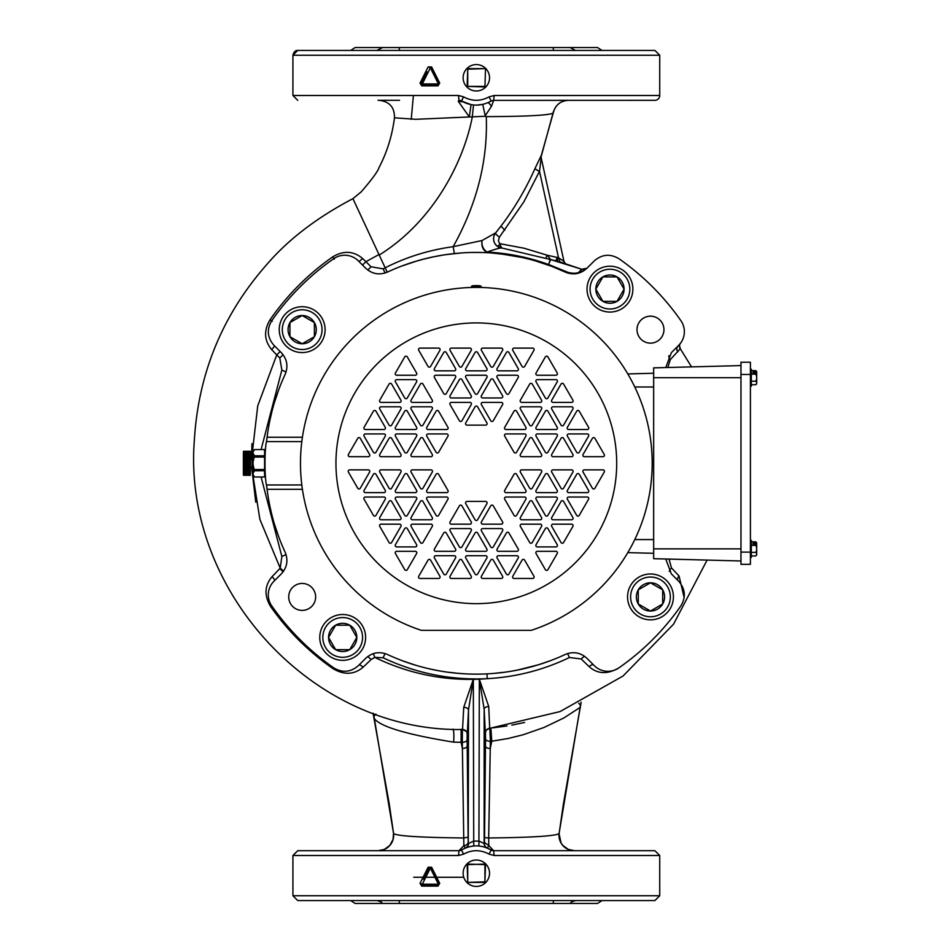 <?xml version="1.0" encoding="UTF-8"?>
<svg xmlns="http://www.w3.org/2000/svg" width="951" height="951" viewBox="0 0 951 951"><rect width="100%" height="100%" fill="white"/><g stroke="black" fill="none" stroke-linecap="round" stroke-linejoin="round"><path stroke-width="1.43" d="M297.734 100.307L292.92 95.492L458.501 95.492L463.601 96.871C472.088 101.436 480.576 101.436 489.064 96.871L494.151 95.492L659.732 95.492L659.732 55.253L654.918 50.439L620.813 50.439M659.732 55.253L292.92 55.253L297.734 50.439L654.918 50.439M610.863 50.439L605.347 50.439M570.992 50.439L560.519 50.439M373.172 50.439L360.952 50.439M344 50.439L327.833 50.439M322.734 50.439L318.823 50.439M318.288 50.439L314.876 50.439M312.796 50.439L310.335 50.439M309.55 50.439L305.426 50.439M304.427 50.439L298.59 50.439M298.329 50.439L297.734 50.439C295.416 50.284 293.811 51.889 292.92 55.253L292.92 95.492M461.699 849.873L461.473 850.004A4.814 4.814 0 0 1 458.988 850.693L461.473 850.004L463.613 854.129L458.525 855.508L458.988 850.693L463.862 845.629A4.814 3.257 178.6 0 0 468.189 842.396L468.261 843.632A4.814 4.814 -112.5 0 1 465.289 848.09L463.862 845.629L462.305 742.303L461.116 742.303L461.116 729.215M373.077 713.202L389.292 804.261L393.583 833.635C397.696 836.084 421.15 837.534 463.969 837.974L468.118 837.13L468.189 842.396M463.613 854.129C472.088 849.576 480.564 849.576 489.04 854.129L491.18 850.004C481.277 844.512 471.375 844.512 461.473 850.004L465.491 847.995A4.814 4.814 68 0 0 468.498 843.537L473.313 841.207A33.701 33.701 179.4 0 1 479.34 841.207L484.154 843.537L484.154 709.184A4.814 2.698 179 0 1 488.731 706.498L479.34 679.169L484.154 709.184L485.343 733.114A54.1 1.415 90 0 0 485.438 732.971L485.711 731.378C485.01 730.915 486.341 729.892 489.694 728.323L488.731 706.498M575.45 900.561L571.432 901.988L570.113 903.45L553.137 903.45L553.541 900.561L399.123 900.561L399.515 903.45L355.092 903.45L350.681 900.561M382.54 903.45L381.22 901.988L377.202 900.561M479.459 846.057L478.912 846.01A28.887 28.887 -0.5 0 0 477.913 845.938M474.739 845.938A28.887 28.887 -0.5 0 0 473.741 846.01L473.313 679.359L463.731 707.354L462.531 729.512A4.814 4.814 90.4 0 1 467.298 734.315L468.498 710.04L473.313 679.359A214.344 214.344 178.3 0 0 479.34 679.169L478.912 846.01M465.669 847.923L466.965 847.448M470.852 846.414L473.741 846.01M484.463 842.396L484.535 837.13A4.814 0.844 -179.7 0 0 488.683 837.974L488.79 845.629L487.364 848.09A4.814 4.814 112.5 0 1 484.392 843.632L484.463 842.396L488.79 845.629L493.664 850.693L494.128 855.508L659.732 855.508L654.918 850.693L493.664 850.693A4.814 4.814 105.4 0 1 491.18 850.004L485.711 847.46M659.732 895.747L292.92 895.747L297.734 900.561L654.918 900.561L659.732 895.747L659.732 855.508M421.769 885.131L422.327 884.204L438.387 884.204L430.363 868.073L422.327 884.204L421.186 883.776L422.042 885.167L438.185 885.167L439.041 883.776L436.794 879.271M433.24 872.162L430.969 867.633L429.258 867.633L426.999 872.15M423.445 879.259L429.258 867.633L430.969 867.633L428.14 867.205L431.599 867.205L430.969 867.633L439.041 883.776L438.185 885.167L422.042 885.167L420.021 883.348L428.14 867.205M438.185 885.167L437.983 886.13L421.757 886.13L420.021 883.348M421.757 886.13L422.042 885.167M431.599 867.205L439.719 883.348L437.983 886.13M439.719 883.348L439.041 883.776M494.128 855.508L489.04 854.129M251.956 443.653L251.48 459.654L257.745 405.839L276.753 354.925L279.796 357.98L281.865 370.046L261.097 449.561M251.646 466.905L255.748 502.176M589.775 50.439L553.541 50.439L553.137 47.55L597.561 47.55L601.971 50.439M553.541 50.439L399.123 50.439L399.515 47.55L553.137 47.55M399.123 50.439L371.603 50.439M350.681 50.439L355.092 47.55L382.54 47.55L376.893 50.439M412.14 50.439L413.744 50.439M538.908 50.439L540.513 50.439M575.45 50.439C610.257 50.439 610.257 50.439 575.45 50.439L570.113 47.55M382.54 47.55L399.515 47.55M486.401 730.13A4.814 4.814 -95.5 0 0 485.474 732.971L485.438 732.971M484.535 837.13L485.557 738.844A4.814 2.52 -179.1 0 0 490.371 741.364L489.824 728.169M367.823 656.487L371.163 659.518L374.777 657.391L373.363 653.622M473.313 679.359C438.898 679.858 406.053 672.535 374.777 657.391L383.087 657.747C416.062 673.391 450.774 680.369 487.221 678.669C516.048 677.064 543.461 670.015 569.435 657.51L581.144 658.972L589.133 666.615C597.513 674.069 607.344 674.532 618.614 668.018M468.261 843.632L468.498 710.04A4.814 2.687 1 0 0 463.731 707.354M387.212 272.188L352.928 198.652C317.289 217.363 288.807 239.058 267.481 263.736C222.653 314.305 198.272 373.303 194.313 440.741C182.818 589.798 311.964 731.961 462.531 729.512C466.644 731.402 468.13 732.496 467 732.805L467.167 734.089A54.98 1.438 -90 0 0 467.298 734.315M385.203 267.861A215.199 215.188 -45.4 0 0 383.122 268.848L371.045 266.779A8605.647 818.597 45 0 1 365.921 261.668A67.366 0.844 -136.1 0 1 362.64 258.506C353.522 250.909 343.549 250.363 332.719 256.865C308.112 274.102 287.226 295.048 270.084 319.702C263.617 330.579 264.164 340.577 271.724 349.671L276.753 354.925L280.153 351.525M261.097 476.998L281.865 556.513L280.212 568.139A9.046 8.951 130.2 0 1 279.844 568.555L272.081 576.651C264.556 585.554 264.045 595.481 270.548 606.417C287.749 630.929 308.635 651.72 333.207 668.779C344.286 675.222 354.236 674.699 363.056 667.233L371.163 659.518M517.629 670.039L538.682 664.701M403.105 661.004L414.517 664.868M426.381 668.125L430.886 669.171M447.493 672.143L459.143 673.427M473.907 674.116L478.757 674.116M493.498 673.427L505.195 672.143M521.683 669.195L526.402 668.101M538.04 664.892L549.607 660.981M406.885 662.36L416.062 665.331M430.934 669.183L438.684 670.74M456.135 673.165L466.43 673.902M678.039 580.574L678.015 580.562A4.814 2.556 135 0 1 679.05 575.973L671.465 567.925L669.052 559.093M679.929 348.981L679.466 345.463L680.25 343.323M679.466 345.463L679.466 345.463A4.814 4.814 113.3 0 0 680.286 348.732L679.466 345.463L680.238 343.359M548.204 265.056L550.712 259.611L581.798 269.276A4.814 4.814 -135 0 0 585.911 269.014L586.969 268.218L581.465 269.787M485.438 746.071A4.814 2.437 -179.1 0 0 490.252 748.508L488.683 837.974C531.49 837.534 554.956 836.084 559.057 833.635L561.054 842.919L562.778 845.368L568.234 849.386L574.428 850.693M490.252 748.508L490.371 741.364L491.762 741.233L490.252 748.508M490.906 728.074L491.762 741.233L508.214 738.475L523.157 734.754L543.948 727.503L564.086 717.839L579.242 707.984L580.395 706.831L581.025 702.278M580.395 706.831L580.538 705.238L578.719 703.253M452.985 729.12C453.889 730.641 454.102 734.992 453.639 742.149C407.052 734.6 380.626 726.778 374.361 718.659L373.208 713.25M491.18 850.004L493.664 850.693L540.002 850.693M558.57 850.693L557.583 850.669M589.775 850.693L574.368 850.693A15.406 15.394 -90 0 1 559.057 833.635L580.169 707.104A8.666 8.63 -117.4 0 1 580.538 705.238A4.814 4.505 7.8 0 0 580.74 704.418M459.012 850.693L297.734 850.693L292.92 855.508L458.525 855.508M381.22 850.693L399.563 850.693M550.819 266.03L535.377 260.871M530.004 259.373L519.472 256.889M506.681 254.63L491.631 252.99M481.396 252.49L471.268 252.49M460.997 252.99L446.007 254.618M433.121 256.901L422.815 259.338M417.12 260.907L402 265.971M665.771 367.55L671.358 352.666L678.717 345.308A19.282 19.258 -174.9 0 0 680.904 320.689A249.364 249.364 0 0 0 618.911 258.708C610.185 253.537 601.983 254.262 594.304 260.883L593.602 261.584A19.258 19.258 70.2 0 0 593.602 261.584L586.933 268.253C580.502 274.066 573.263 275.35 565.227 272.081L552.947 266.851M522.563 257.566L500.369 253.81M488.695 252.788L488.695 252.8C483.488 251.314 481.254 247.236 482.002 240.544C481.527 245.667 483.227 249.507 487.09 252.063L488.707 252.8L486.484 252.681M482.371 252.514L479.815 252.455M465.051 252.728L463.779 252.8M447.22 254.452L443.939 254.927M443.273 255.034L432.907 256.948M423.932 259.041L415.29 261.454M390.73 270.583L387.414 272.093C379.39 275.35 372.15 274.066 365.707 268.241L359.038 261.573L362.64 258.506M497.539 246.452L500.333 243.789L524.072 248.223L547.146 255.189L545.898 257.959M494.056 235.753L495.59 232.971A4.814 0.987 -141.2 0 0 499.358 237.215L523.93 201.743L539.502 171.323L541.178 157.818A4.814 4.767 -168.3 0 1 541.392 155.156L535.08 168.339A4.814 1.153 -156.4 0 0 539.502 171.323L558.534 257.804L557.322 261.216L559.64 261.834A4.814 0.701 -74.7 0 1 559.83 258.624L563.967 261.382A4.814 4.707 3.2 0 0 564.93 263.356M498.74 247.165A9.451 9.415 -154.8 0 1 493.831 236.561L494.151 235.503M499.358 237.215L498.419 240.722L500.654 245.952A4.814 1.367 -64.2 0 1 499.049 247.26M501.843 248.08L500.654 245.952M559.83 258.624L558.534 257.804A195.442 188.785 -0 0 0 557.12 257.436L555.943 260.859A192.138 186.717 179.8 0 1 557.322 261.216L550.712 259.611A190.509 185.124 179.8 0 1 555.943 260.859L550.712 259.611A3.84 3.84 -77.2 0 1 550.249 259.48L548.608 264.616M548.501 264.485C528.649 257.305 508.179 253.156 487.09 252.063C495.566 249.007 500.488 247.676 501.89 248.08M550.249 259.48L501.593 247.961C495.946 246.547 493.296 243.04 493.664 237.441M385.916 269.395L387.069 271.855M352.928 198.64L361.13 191.924C371.972 179.418 377.916 171.323 378.985 167.649C387.009 152.315 392.181 135.708 394.463 117.805L415.73 119.303L485.604 116.248A84.77 84.734 -17.4 0 0 486.27 116.616C487.911 160.767 476.867 204.12 453.163 246.678L454.412 253.572M460.355 100.509L458.964 100.307L458.275 101.329L469.295 116.878L471.09 104.646L473.503 104.99L472.243 117.258C463.565 161.682 433.799 221.048 379.223 255.046M494.151 95.492L493.688 100.307L491.417 106.453A11.555 2.401 -113.2 0 0 487.72 102.779L491.132 101.044M458.501 95.492L458.964 100.307L461.449 100.996C471.363 106.476 481.289 106.476 491.203 100.996L493.688 100.307L491.203 100.996L489.064 96.871M463.601 96.871L461.449 100.996L471.09 104.646M473.503 104.99L474.525 105.074M476.38 105.121L482.716 104.408L485.224 115.725A12.47 5.052 54 0 0 485.604 116.248M659.732 95.492A4.814 4.814 0 0 1 654.918 100.307L493.082 100.354M458.275 101.329L463.006 101.864M378.022 100.307L399.563 100.307M541.178 157.818L563.967 261.382M550.712 259.611L547.146 255.189L557.12 257.436M524.643 722.451L511.828 725.126M507.049 725.946L492.975 727.848M584.663 656.368A4.814 0.939 -45 0 0 581.144 658.972M593.602 664.975A4.814 2.009 -45 0 0 589.133 666.615M684.161 597.62L679.05 575.973M669.302 571.468A4.814 1.462 135 0 1 671.465 567.925M302.394 489.313L267.088 489.313A210.849 210.849 0 0 0 285.134 552.174C288.391 560.222 287.119 567.462 281.294 573.893L273.936 581.251A19.282 19.258 -174.9 0 0 271.748 605.87A249.364 249.364 0 0 0 333.742 667.852C342.467 673.023 350.669 672.298 358.349 665.676L365.707 658.318C372.15 652.493 379.39 651.209 387.426 654.478A210.849 210.849 28.7 0 0 565.227 654.478C573.263 651.209 580.502 652.493 586.945 658.318L594.304 665.676A19.282 19.258 95.1 0 0 618.911 667.852A249.364 249.364 0 0 0 680.904 605.87C686.075 597.145 685.35 588.931 678.717 581.251L671.347 573.881L665.771 559.01M668.886 355.71A4.814 3.019 -135 0 0 670.289 359.644L680.286 348.732L691.52 366.872M667.828 367.502L670.289 359.644M678.015 346.009A4.814 4.339 -135 0 0 677.813 351.834M567.771 273.056A4.814 0.749 115.6 0 0 568.306 272.473L548.834 264.58M586.981 268.206L581.798 269.276L579.967 270.976A4.814 4.493 -135 0 0 582.987 271.285M579.967 270.976C578.683 273.365 574.796 273.864 568.306 272.473M504.815 230.237L500.975 226.1L495.626 232.9L482.002 240.544L453.163 246.678C428.842 250.042 406.184 257.103 385.179 267.825M535.08 168.339C525.737 189.297 514.372 208.554 500.975 226.1L495.59 232.971A43.544 0.832 128.1 0 0 495.614 232.9A9.451 9.415 -154.8 0 0 493.831 236.561M491.417 106.453L485.224 115.725M568.341 100.307L563.824 100.307M561.696 100.307L557.928 100.307M541.119 156.202A4.814 4.767 -167.6 0 1 541.226 155.893A17488.426 847.983 80.6 0 1 541.381 155.179A4.814 4.767 12.4 0 0 541.19 155.833L541.19 157.842M486.27 116.616C526.557 116.486 548.858 115.309 553.197 113.086L541.392 155.156M553.197 113.086L553.232 112.872C555.265 105.074 560.317 100.877 568.377 100.307C560.258 100.901 555.194 105.169 553.232 113.098M553.53 111.219L541.083 156.879M431.599 66.939L439.719 83.082L437.983 85.863L421.757 85.863L420.021 83.082L428.14 66.939L431.599 66.939L430.969 67.378L439.041 83.51L437.983 85.863M439.719 83.082L439.041 83.51L436.794 79.004M428.14 66.939L430.969 67.378L433.24 71.896M421.757 85.863L421.186 83.51L426.999 71.884M439.041 83.51L438.387 83.938L430.363 67.806L422.327 83.938L438.387 83.938L438.185 84.901L422.042 84.901L420.021 83.082M395.034 850.669L394.106 850.693M453.639 742.149L461.116 742.303L462.4 748.508A4.814 2.437 -0.9 0 0 467.214 746.071L468.118 837.13M374.016 718.302L373.826 716.412L375.895 714.058M486.971 847.923L487.162 847.995A4.814 4.814 112 0 1 484.154 843.537L484.392 843.632M462.376 729.215L462.305 742.303A4.814 2.508 179.1 0 0 467.107 739.783L467.214 746.071M359.05 664.975A4.814 1.236 -135 0 1 363.056 667.233M272.081 576.651A4.814 0.951 45 0 1 274.637 580.562L281.306 573.893L274.625 580.562M251.611 466.905L259.873 519.329L280.212 568.139L283.576 571.147M274.637 346.009L271.724 349.671M362.509 265.044L365.921 261.668L378.985 254.523M553.137 903.45L399.515 903.45M601.971 900.561L597.561 903.45L570.113 903.45M413.744 903.45L476.332 903.45M278.869 389.339L274.316 402.867M271.974 411.343L270.143 419.165M267.564 433.692L267.076 437.365M267.076 489.194L267.528 492.654M270.25 507.87L271.76 514.372M274.542 524.429L278.714 536.804M365.719 268.253L358.349 260.883A19.282 19.258 95.1 0 0 333.742 258.708A249.364 249.364 0 0 0 271.748 320.689C266.577 329.415 267.302 337.629 273.936 345.308L281.294 352.666C287.119 359.098 288.391 366.337 285.134 374.385A210.849 210.849 0 0 0 267.088 437.246L302.394 437.246M423.445 78.992L421.186 83.51L422.327 83.938L421.769 84.865M430.969 67.378L429.258 67.378M650.484 316.172A13.48 13.48 0 0 1 663.953 329.652A13.48 13.48 0 0 1 650.484 343.133A13.48 13.48 0 0 1 637.004 329.652A13.48 13.48 0 0 1 650.484 316.172M302.168 583.438A13.48 13.48 0 0 1 315.649 596.907A13.48 13.48 0 0 1 302.168 610.387A13.48 13.48 0 0 1 288.7 596.907A13.48 13.48 0 0 1 302.168 583.438M267.088 489.313L266.506 484.974C264.497 477.545 264.497 449.015 266.506 441.585L267.088 437.246M565.227 272.081A210.849 210.849 28.5 0 0 387.426 272.081M662.704 603.968L662.704 589.858L650.484 582.797L638.252 589.858L638.252 603.968A14.122 14.122 0 0 0 650.484 611.029L662.704 603.968A14.122 14.122 0 0 0 650.484 582.797A14.122 14.122 0 0 0 638.252 603.968L650.484 611.029A14.122 14.122 0 0 0 662.704 603.968M627.553 596.907A22.931 22.931 0 0 1 661.944 577.055A22.931 22.931 0 0 1 661.944 616.771A22.931 22.931 0 0 1 627.553 596.907M630.608 596.907A19.864 19.864 0 0 0 660.41 614.12A19.864 19.864 0 0 0 660.41 579.706A19.864 19.864 0 0 0 630.608 596.907M243.504 451.404L250.446 451.487L250.315 475.108M243.634 454.007L250.208 454.007L243.504 454.114L243.634 455.042L250.208 455.042L243.634 454.614M243.634 468.403L250.208 468.403L243.504 468.344L243.634 469.081L250.208 469.081L243.634 468.498M243.634 472.16L250.208 472.552L243.634 472.16M243.504 472.552L250.339 472.552M243.634 471.518L250.208 472.16L250.208 471.078L243.634 471.078L250.208 471.518M250.339 475.108L243.397 475.072L243.397 451.487L250.327 451.404M250.339 453.235L243.587 452.771M243.563 452.212L243.504 452.926L250.339 452.926L250.303 451.594M250.339 451.594L243.504 451.594L250.208 451.832M250.208 451.285L243.634 451.285M243.634 451.345L250.208 451.463L243.634 451.356M250.208 451.666L243.634 451.666M250.208 452.153L243.634 452.153M243.634 452.391L250.208 452.391M243.634 452.807L250.208 453.116M250.339 453.651L243.504 453.651M250.208 454.614L243.504 454.114M250.208 456.337L243.634 456.337L250.208 456.837L250.208 455.042M243.634 455.042L243.634 456.207L250.208 456.207M250.339 455.137L243.504 455.137M250.208 455.731L243.634 455.731M250.339 455.695L243.504 455.695M250.339 456.278L243.504 456.278M250.339 457.039L243.504 456.896L250.339 457.039M250.208 457.621L243.634 457.621L250.208 458.156L250.208 457.479M250.339 457.55L243.504 457.55M250.208 458.299L243.634 458.299M250.208 463.446L243.634 463.446L250.208 464.04L250.208 458.846M243.634 458.846L243.634 460.284L250.208 460.284M250.339 458.893L243.504 458.893M250.208 459.713L243.634 459.713M250.339 459.606L243.504 459.606M243.634 460.284L243.634 461.77L250.208 461.77M250.339 460.32L243.504 460.32M250.208 461.187L243.634 461.187M250.339 461.045L243.504 461.045M243.634 461.77L243.634 463.28L250.208 463.28M250.339 461.782L243.504 461.782M250.208 462.685L243.634 462.685M250.208 464.195L243.634 464.195M250.208 464.944L243.634 464.944L250.208 465.538L250.208 464.789M243.634 465.693L250.208 466.275L243.504 465.669L250.208 465.538M250.208 467.856L250.208 466.275M243.634 466.275L243.634 467.714L250.208 467.714M250.339 466.394L243.504 466.394M250.339 467.107L243.504 467.107M250.208 467.155L243.634 467.155M250.339 468.498L243.504 468.498M250.208 469.223L243.634 469.223L250.208 469.723L250.208 469.081M250.339 469.152L243.504 469.152M250.208 471.078L250.208 469.723M243.634 469.723L243.634 470.353L250.208 470.353M250.339 469.794L243.504 469.794M243.634 470.353L243.634 471.078M250.208 469.794L243.634 469.794M250.339 470.4L243.504 470.4M243.563 474.406L250.208 474.941L250.339 473.004M243.504 473.004L250.339 473.42M250.208 473.111L243.634 473.111M243.634 473.443L243.634 474.169L250.208 474.169M250.208 473.907L243.634 473.907M250.208 474.525L243.634 474.525M243.634 474.727L250.208 474.727M243.634 475.096L250.208 475.096M250.208 475.238L243.634 475.238L250.208 475.238M250.208 475.31L243.634 475.298L250.208 475.31M243.634 475.215L250.208 475.215M250.208 475.131L243.634 475.131M250.208 474.775L243.634 474.775M243.634 474.466L250.208 474.466M250.208 474.24L243.634 474.24M243.634 473.824L250.208 473.824M250.208 473.527L243.634 473.527M250.339 472.065L243.504 472.065M250.339 471.541L243.504 471.541M250.208 471.637L243.634 471.637M250.339 470.995L243.504 470.995M250.208 470.483L243.634 470.483M243.634 470.947L250.208 470.947M250.339 467.809L243.504 467.809M243.634 467L250.208 467M250.208 466.43L243.634 466.43M250.339 464.932L243.504 464.932M250.339 463.446L243.504 463.446M250.339 462.531L243.504 462.531M243.634 462.519L250.208 462.519M250.208 461.936L243.634 461.936M243.634 461.021L250.208 461.021M250.208 460.439L243.634 460.439M243.634 459.559L250.208 459.559M250.208 459L243.634 459M250.208 456.967L243.634 456.967M243.634 455.612L250.208 455.612M250.208 455.16L243.634 455.16M250.339 454.602L243.504 454.602M243.634 454.507L250.208 454.507M250.208 454.114L243.634 454.114M243.634 453.544L250.208 453.544M250.208 452.462L243.634 452.462M243.634 452.735L250.208 452.735M243.634 452.094L250.208 452.094M250.208 451.88L243.634 451.88M243.634 451.618L250.208 451.618M265.115 455.149L264.58 471.946M253.025 471.946L252.063 471.946L252.063 454.614L253.025 454.614M254.464 470.757L253.025 473.325L253.025 464.373L254.464 470.757L264.58 470.757L264.58 469.509L254.464 469.509M253.025 474.418L254.464 476.986L253.025 475.559L253.025 473.325M264.58 476.998L254.464 476.986L264.58 476.998L264.58 470.757M264.58 449.561L254.464 449.561L253.025 452.141L253.025 451L254.464 449.561L264.58 449.573L264.58 455.802L254.464 455.802L253.025 462.186L253.025 452.141M253.025 453.235L254.464 455.802M253.025 464.373L253.025 462.186M254.464 457.051L264.58 457.051L264.58 455.802M264.58 469.509L264.58 457.051M486.567 864.887A13.207 13.207 0 0 0 463.125 873.232A13.207 13.207 0 0 0 476.332 886.439A13.207 13.207 0 0 0 486.567 864.887M467.726 864.067L485.497 864.637L484.927 882.409L467.726 882.409L484.927 881.827L484.927 864.067L467.726 864.637L467.726 881.827L467.155 864.637M484.677 88.015A13.207 13.207 0 0 0 476.332 64.573A13.207 13.207 0 0 0 463.125 77.78A13.207 13.207 0 0 0 484.677 88.015M485.497 69.185L484.927 86.957L467.155 86.375L467.726 68.615L484.927 68.615L467.726 69.185L467.726 86.375L485.497 86.375L484.927 86.957L485.497 69.185M335.632 649.664L349.754 649.664L356.815 637.432L349.754 625.199L335.632 625.199A14.122 14.122 0 0 0 328.57 637.432L335.632 649.664A14.122 14.122 0 0 0 356.815 637.432A14.122 14.122 0 0 0 335.632 625.199L328.57 637.432A14.122 14.122 0 0 0 335.632 649.664M342.693 614.501A22.931 22.931 0 0 1 362.545 648.891A22.931 22.931 0 0 1 322.841 648.891A22.931 22.931 0 0 1 342.693 614.501M342.693 617.568A19.864 19.864 0 0 0 325.492 647.369A19.864 19.864 0 0 0 359.906 647.369A19.864 19.864 0 0 0 342.693 617.568M289.948 322.591L289.948 336.702L302.168 343.763L314.401 336.702L314.401 322.591A14.122 14.122 0 0 0 302.168 315.53L289.948 322.591A14.122 14.122 0 0 0 302.168 343.763A14.122 14.122 0 0 0 314.401 322.591L302.168 315.53A14.122 14.122 0 0 0 289.948 322.591M325.099 329.652A22.931 22.931 0 0 1 290.709 349.504A22.931 22.931 0 0 1 290.709 309.788A22.931 22.931 0 0 1 325.099 329.652M322.044 329.652A19.864 19.864 0 0 0 292.242 312.439A19.864 19.864 0 0 0 292.242 346.853A19.864 19.864 0 0 0 322.044 329.652M617.021 276.896L602.898 276.896L595.837 289.128L602.898 301.36L617.021 301.36A14.122 14.122 0 0 0 624.082 289.128L617.021 276.896A14.122 14.122 0 0 0 595.837 289.128A14.122 14.122 0 0 0 617.021 301.36L624.082 289.128A14.122 14.122 0 0 0 617.021 276.896M609.96 312.059A22.931 22.931 0 0 1 590.107 277.668A22.931 22.931 0 0 1 629.812 277.668A22.931 22.931 0 0 1 609.96 312.059M609.96 308.992A19.864 19.864 0 0 0 627.161 279.19A19.864 19.864 0 0 0 592.746 279.19A19.864 19.864 0 0 0 609.96 308.992M476.332 285.764L477.354 285.764L476.332 285.764C480.469 285.764 480.469 285.764 476.332 285.764C472.183 285.764 472.183 285.764 476.332 285.764C479.851 285.502 481.456 285.859 481.147 286.833L471.506 286.833C471.197 285.859 472.802 285.502 476.332 285.764M490.728 379.639L481.408 395.782A1.462 1.462 0 0 0 482.68 397.982L501.32 397.982A1.462 1.462 0 0 0 502.592 395.782L493.272 379.639A1.462 1.462 0 0 0 490.728 379.639M435.665 370.842L454.305 370.842A1.462 1.462 0 0 0 455.577 368.643L446.257 352.5A1.462 1.462 0 0 0 443.713 352.5L434.393 368.643A1.462 1.462 0 0 0 435.665 370.842M451.333 348.102A1.462 1.462 0 0 0 450.061 350.301L459.381 366.444A1.462 1.462 0 0 0 461.924 366.444L471.244 350.301A1.462 1.462 0 0 0 469.972 348.102L451.333 348.102M450.061 395.782A1.462 1.462 0 0 0 451.333 397.982L469.972 397.982A1.462 1.462 0 0 0 471.244 395.782L461.924 379.639A1.462 1.462 0 0 0 459.381 379.639L450.061 395.782M430.577 366.444L439.897 350.301A1.462 1.462 0 0 0 438.625 348.102L419.997 348.102A1.462 1.462 0 0 0 418.725 350.301L428.045 366.444A1.462 1.462 0 0 0 430.577 366.444M469.972 402.392L451.333 402.392A1.462 1.462 0 0 0 450.061 404.591L459.381 420.734A1.462 1.462 0 0 0 461.924 420.734L471.244 404.591A1.462 1.462 0 0 0 469.972 402.392M467.012 370.842L485.64 370.842A1.462 1.462 0 0 0 486.912 368.643L477.592 352.5A1.462 1.462 0 0 0 475.06 352.5L465.74 368.643A1.462 1.462 0 0 0 467.012 370.842M532.667 348.102L514.027 348.102A1.462 1.462 0 0 0 512.755 350.301L522.075 366.444A1.462 1.462 0 0 0 524.619 366.444L533.927 350.301A1.462 1.462 0 0 0 532.667 348.102M563.586 501.427A1.462 1.462 0 0 0 561.042 501.427L551.723 517.57A1.462 1.462 0 0 0 552.995 519.769L571.634 519.769A1.462 1.462 0 0 0 572.906 517.57L563.586 501.427M545.363 569.661A1.462 1.462 0 0 0 547.907 569.661L557.227 553.518A1.462 1.462 0 0 0 555.955 551.318L537.315 551.318A1.462 1.462 0 0 0 536.055 553.518L545.363 569.661M516.571 474.287A1.462 1.462 0 0 0 514.027 474.287L504.708 490.419A1.462 1.462 0 0 0 505.98 492.63L524.619 492.63A1.462 1.462 0 0 0 525.879 490.419L516.571 474.287M547.907 528.578A1.462 1.462 0 0 0 545.363 528.578L536.055 544.709A1.462 1.462 0 0 0 537.315 546.92L555.955 546.92A1.462 1.462 0 0 0 557.227 544.709L547.907 528.578M588.574 490.419L579.254 474.287A1.462 1.462 0 0 0 576.71 474.287L567.39 490.419A1.462 1.462 0 0 0 568.662 492.63L587.302 492.63A1.462 1.462 0 0 0 588.574 490.419M446.257 574.059L455.577 557.916A1.462 1.462 0 0 0 454.305 555.717L435.665 555.717A1.462 1.462 0 0 0 434.393 557.916L443.713 574.059A1.462 1.462 0 0 0 446.257 574.059M497.076 549.119A1.462 1.462 0 0 0 498.348 551.318L516.987 551.318A1.462 1.462 0 0 0 518.259 549.119L508.94 532.976A1.462 1.462 0 0 0 506.396 532.976L497.076 549.119M469.972 528.578L451.333 528.578A1.462 1.462 0 0 0 450.061 530.777L459.381 546.92A1.462 1.462 0 0 0 461.924 546.92L471.244 530.777A1.462 1.462 0 0 0 469.972 528.578M465.74 549.119A1.462 1.462 0 0 0 467.012 551.318L485.64 551.318A1.462 1.462 0 0 0 486.912 549.119L477.592 532.976A1.462 1.462 0 0 0 475.06 532.976L465.74 549.119M541.559 472.088A1.462 1.462 0 0 0 540.287 469.877L521.647 469.877A1.462 1.462 0 0 0 520.375 472.088L529.695 488.22A1.462 1.462 0 0 0 532.239 488.22L541.559 472.088M568.662 433.929A1.462 1.462 0 0 0 567.39 436.14L576.71 452.272A1.462 1.462 0 0 0 579.254 452.272L588.574 436.14A1.462 1.462 0 0 0 587.302 433.929L568.662 433.929M568.662 429.531L587.302 429.531A1.462 1.462 0 0 0 588.574 427.332L579.254 411.189A1.462 1.462 0 0 0 576.71 411.189L567.39 427.332A1.462 1.462 0 0 0 568.662 429.531M521.647 406.79A1.462 1.462 0 0 0 520.375 408.989L529.695 425.133A1.462 1.462 0 0 0 532.239 425.133L541.559 408.989A1.462 1.462 0 0 0 540.287 406.79L521.647 406.79M572.906 454.471L563.586 438.34A1.462 1.462 0 0 0 561.042 438.34L551.723 454.471A1.462 1.462 0 0 0 552.995 456.682L571.634 456.682A1.462 1.462 0 0 0 572.906 454.471M520.375 454.471A1.462 1.462 0 0 0 521.647 456.682L540.287 456.682A1.462 1.462 0 0 0 541.559 454.471L532.239 438.34A1.462 1.462 0 0 0 529.695 438.34L520.375 454.471M520.375 526.379L529.695 542.51A1.462 1.462 0 0 0 532.239 542.51L541.559 526.379A1.462 1.462 0 0 0 540.287 524.167L521.647 524.167A1.462 1.462 0 0 0 520.375 526.379M545.363 515.371A1.462 1.462 0 0 0 547.907 515.371L557.227 499.227A1.462 1.462 0 0 0 555.955 497.028L537.315 497.028A1.462 1.462 0 0 0 536.055 499.227L545.363 515.371M524.619 433.929L505.98 433.929A1.462 1.462 0 0 0 504.708 436.14L514.027 452.272A1.462 1.462 0 0 0 516.571 452.272L525.879 436.14A1.462 1.462 0 0 0 524.619 433.929M604.242 454.471L594.922 438.34A1.462 1.462 0 0 0 592.39 438.34L583.07 454.471A1.462 1.462 0 0 0 584.342 456.682L602.97 456.682A1.462 1.462 0 0 0 604.242 454.471M436.093 515.371A1.462 1.462 0 0 0 438.625 515.371L447.945 499.227A1.462 1.462 0 0 0 446.673 497.028L428.045 497.028A1.462 1.462 0 0 0 426.773 499.227L436.093 515.371M415.337 551.318L396.698 551.318A1.462 1.462 0 0 0 395.426 553.518L404.746 569.661A1.462 1.462 0 0 0 407.29 569.661L416.609 553.518A1.462 1.462 0 0 0 415.337 551.318M422.957 384.049A1.462 1.462 0 0 0 420.413 384.049L411.094 400.181A1.462 1.462 0 0 0 412.365 402.392L431.005 402.392A1.462 1.462 0 0 0 432.277 400.181L422.957 384.049M411.094 408.989L420.413 425.133A1.462 1.462 0 0 0 422.957 425.133L432.277 408.989A1.462 1.462 0 0 0 431.005 406.79L412.365 406.79A1.462 1.462 0 0 0 411.094 408.989M416.609 373.042L407.29 356.898A1.462 1.462 0 0 0 404.746 356.898L395.426 373.042A1.462 1.462 0 0 0 396.698 375.241L415.337 375.241A1.462 1.462 0 0 0 416.609 373.042M447.945 427.332L438.625 411.189A1.462 1.462 0 0 0 436.093 411.189L426.773 427.332A1.462 1.462 0 0 0 428.045 429.531L446.673 429.531A1.462 1.462 0 0 0 447.945 427.332M438.625 452.272L447.945 436.14A1.462 1.462 0 0 0 446.673 433.929L428.045 433.929A1.462 1.462 0 0 0 426.773 436.14L436.093 452.272A1.462 1.462 0 0 0 438.625 452.272M395.426 381.85L404.746 397.982A1.462 1.462 0 0 0 407.29 397.982L416.609 381.85A1.462 1.462 0 0 0 415.337 379.639L396.698 379.639A1.462 1.462 0 0 0 395.426 381.85M389.066 425.133A1.462 1.462 0 0 0 391.61 425.133L400.93 408.989A1.462 1.462 0 0 0 399.658 406.79L381.018 406.79A1.462 1.462 0 0 0 379.758 408.989L389.066 425.133M524.619 560.115A1.462 1.462 0 0 0 522.075 560.115L512.755 576.258A1.462 1.462 0 0 0 514.027 578.458L532.667 578.458A1.462 1.462 0 0 0 533.927 576.258L524.619 560.115M486.912 557.916A1.462 1.462 0 0 0 485.64 555.717L467.012 555.717A1.462 1.462 0 0 0 465.74 557.916L475.06 574.059A1.462 1.462 0 0 0 477.592 574.059L486.912 557.916M396.698 497.028A1.462 1.462 0 0 0 395.426 499.227L404.746 515.371A1.462 1.462 0 0 0 407.29 515.371L416.609 499.227A1.462 1.462 0 0 0 415.337 497.028L396.698 497.028M471.244 521.968L461.924 505.837A1.462 1.462 0 0 0 459.381 505.837L450.061 521.968A1.462 1.462 0 0 0 451.333 524.167L469.972 524.167A1.462 1.462 0 0 0 471.244 521.968M482.68 524.167L501.32 524.167A1.462 1.462 0 0 0 502.592 521.968L493.272 505.837A1.462 1.462 0 0 0 490.728 505.837L481.408 521.968A1.462 1.462 0 0 0 482.68 524.167M391.61 542.51L400.93 526.379A1.462 1.462 0 0 0 399.658 524.167L381.018 524.167A1.462 1.462 0 0 0 379.758 526.379L389.066 542.51A1.462 1.462 0 0 0 391.61 542.51M383.99 497.028L365.35 497.028A1.462 1.462 0 0 0 364.078 499.227L373.398 515.371A1.462 1.462 0 0 0 375.942 515.371L385.262 499.227A1.462 1.462 0 0 0 383.99 497.028M411.094 526.379L420.413 542.51A1.462 1.462 0 0 0 422.957 542.51L432.277 526.379A1.462 1.462 0 0 0 431.005 524.167L412.365 524.167A1.462 1.462 0 0 0 411.094 526.379M399.658 469.877L381.018 469.877A1.462 1.462 0 0 0 379.758 472.088L389.066 488.22A1.462 1.462 0 0 0 391.61 488.22L400.93 472.088A1.462 1.462 0 0 0 399.658 469.877M454.305 375.241L435.665 375.241A1.462 1.462 0 0 0 434.393 377.44L443.713 393.583A1.462 1.462 0 0 0 446.257 393.583L455.577 377.44A1.462 1.462 0 0 0 454.305 375.241M498.348 370.842L516.987 370.842A1.462 1.462 0 0 0 518.259 368.643L508.94 352.5A1.462 1.462 0 0 0 506.396 352.5L497.076 368.643A1.462 1.462 0 0 0 498.348 370.842M485.64 375.241L467.012 375.241A1.462 1.462 0 0 0 465.74 377.44L475.06 393.583A1.462 1.462 0 0 0 477.592 393.583L486.912 377.44A1.462 1.462 0 0 0 485.64 375.241M516.987 375.241L498.348 375.241A1.462 1.462 0 0 0 497.076 377.44L506.396 393.583A1.462 1.462 0 0 0 508.94 393.583L518.259 377.44A1.462 1.462 0 0 0 516.987 375.241M467.012 425.133L485.64 425.133A1.462 1.462 0 0 0 486.912 422.933L477.592 406.79A1.462 1.462 0 0 0 475.06 406.79L465.74 422.933A1.462 1.462 0 0 0 467.012 425.133M493.272 420.734L502.592 404.591A1.462 1.462 0 0 0 501.32 402.392L482.68 402.392A1.462 1.462 0 0 0 481.408 404.591L490.728 420.734A1.462 1.462 0 0 0 493.272 420.734M493.272 366.444L502.592 350.301A1.462 1.462 0 0 0 501.32 348.102L482.68 348.102A1.462 1.462 0 0 0 481.408 350.301L490.728 366.444A1.462 1.462 0 0 0 493.272 366.444M536.055 436.14L545.363 452.272A1.462 1.462 0 0 0 547.907 452.272L557.227 436.14A1.462 1.462 0 0 0 555.955 433.929L537.315 433.929A1.462 1.462 0 0 0 536.055 436.14M551.723 526.379L561.042 542.51A1.462 1.462 0 0 0 563.586 542.51L572.906 526.379A1.462 1.462 0 0 0 571.634 524.167L552.995 524.167A1.462 1.462 0 0 0 551.723 526.379M583.07 472.088L592.39 488.22A1.462 1.462 0 0 0 594.922 488.22L604.242 472.088A1.462 1.462 0 0 0 602.97 469.877L584.342 469.877A1.462 1.462 0 0 0 583.07 472.088M587.302 497.028L568.662 497.028A1.462 1.462 0 0 0 567.39 499.227L576.71 515.371A1.462 1.462 0 0 0 579.254 515.371L588.574 499.227A1.462 1.462 0 0 0 587.302 497.028M563.586 488.22L572.906 472.088A1.462 1.462 0 0 0 571.634 469.877L552.995 469.877A1.462 1.462 0 0 0 551.723 472.088L561.042 488.22A1.462 1.462 0 0 0 563.586 488.22M516.987 555.717L498.348 555.717A1.462 1.462 0 0 0 497.076 557.916L506.396 574.059A1.462 1.462 0 0 0 508.94 574.059L518.259 557.916A1.462 1.462 0 0 0 516.987 555.717M502.592 576.258L493.272 560.115A1.462 1.462 0 0 0 490.728 560.115L481.408 576.258A1.462 1.462 0 0 0 482.68 578.458L501.32 578.458A1.462 1.462 0 0 0 502.592 576.258M435.665 551.318L454.305 551.318A1.462 1.462 0 0 0 455.577 549.119L446.257 532.976A1.462 1.462 0 0 0 443.713 532.976L434.393 549.119A1.462 1.462 0 0 0 435.665 551.318M501.32 528.578L482.68 528.578A1.462 1.462 0 0 0 481.408 530.777L490.728 546.92A1.462 1.462 0 0 0 493.272 546.92L502.592 530.777A1.462 1.462 0 0 0 501.32 528.578M504.708 499.227L514.027 515.371A1.462 1.462 0 0 0 516.571 515.371L525.879 499.227A1.462 1.462 0 0 0 524.619 497.028L505.98 497.028A1.462 1.462 0 0 0 504.708 499.227M536.055 381.85L545.363 397.982A1.462 1.462 0 0 0 547.907 397.982L557.227 381.85A1.462 1.462 0 0 0 555.955 379.639L537.315 379.639A1.462 1.462 0 0 0 536.055 381.85M561.042 384.049L551.723 400.181A1.462 1.462 0 0 0 552.995 402.392L571.634 402.392A1.462 1.462 0 0 0 572.906 400.181L563.586 384.049A1.462 1.462 0 0 0 561.042 384.049M551.723 408.989L561.042 425.133A1.462 1.462 0 0 0 563.586 425.133L572.906 408.989A1.462 1.462 0 0 0 571.634 406.79L552.995 406.79A1.462 1.462 0 0 0 551.723 408.989M557.227 427.332L547.907 411.189A1.462 1.462 0 0 0 545.363 411.189L536.055 427.332A1.462 1.462 0 0 0 537.315 429.531L555.955 429.531A1.462 1.462 0 0 0 557.227 427.332M541.559 400.181L532.239 384.049A1.462 1.462 0 0 0 529.695 384.049L520.375 400.181A1.462 1.462 0 0 0 521.647 402.392L540.287 402.392A1.462 1.462 0 0 0 541.559 400.181M529.695 501.427L520.375 517.57A1.462 1.462 0 0 0 521.647 519.769L540.287 519.769A1.462 1.462 0 0 0 541.559 517.57L532.239 501.427A1.462 1.462 0 0 0 529.695 501.427M545.363 474.287L536.055 490.419A1.462 1.462 0 0 0 537.315 492.63L555.955 492.63A1.462 1.462 0 0 0 557.227 490.419L547.907 474.287A1.462 1.462 0 0 0 545.363 474.287M514.027 411.189L504.708 427.332A1.462 1.462 0 0 0 505.98 429.531L524.619 429.531A1.462 1.462 0 0 0 525.879 427.332L516.571 411.189A1.462 1.462 0 0 0 514.027 411.189M537.315 375.241L555.955 375.241A1.462 1.462 0 0 0 557.227 373.042L547.907 356.898A1.462 1.462 0 0 0 545.363 356.898L536.055 373.042A1.462 1.462 0 0 0 537.315 375.241M431.005 469.877L412.365 469.877A1.462 1.462 0 0 0 411.094 472.088L420.413 488.22A1.462 1.462 0 0 0 422.957 488.22L432.277 472.088A1.462 1.462 0 0 0 431.005 469.877M447.945 490.419L438.625 474.287A1.462 1.462 0 0 0 436.093 474.287L426.773 490.419A1.462 1.462 0 0 0 428.045 492.63L446.673 492.63A1.462 1.462 0 0 0 447.945 490.419M407.29 452.272L416.609 436.14A1.462 1.462 0 0 0 415.337 433.929L396.698 433.929A1.462 1.462 0 0 0 395.426 436.14L404.746 452.272A1.462 1.462 0 0 0 407.29 452.272M389.066 438.34L379.758 454.471A1.462 1.462 0 0 0 381.018 456.682L399.658 456.682A1.462 1.462 0 0 0 400.93 454.471L391.61 438.34A1.462 1.462 0 0 0 389.066 438.34M404.746 411.189L395.426 427.332A1.462 1.462 0 0 0 396.698 429.531L415.337 429.531A1.462 1.462 0 0 0 416.609 427.332L407.29 411.189A1.462 1.462 0 0 0 404.746 411.189M369.582 454.471L360.274 438.34A1.462 1.462 0 0 0 357.731 438.34L348.411 454.471A1.462 1.462 0 0 0 349.683 456.682L368.322 456.682A1.462 1.462 0 0 0 369.582 454.471M412.365 456.682L431.005 456.682A1.462 1.462 0 0 0 432.277 454.471L422.957 438.34A1.462 1.462 0 0 0 420.413 438.34L411.094 454.471A1.462 1.462 0 0 0 412.365 456.682M375.942 452.272L385.262 436.14A1.462 1.462 0 0 0 383.99 433.929L365.35 433.929A1.462 1.462 0 0 0 364.078 436.14L373.398 452.272A1.462 1.462 0 0 0 375.942 452.272M400.93 400.181L391.61 384.049A1.462 1.462 0 0 0 389.066 384.049L379.758 400.181A1.462 1.462 0 0 0 381.018 402.392L399.658 402.392A1.462 1.462 0 0 0 400.93 400.181M365.35 429.531L383.99 429.531A1.462 1.462 0 0 0 385.262 427.332L375.942 411.189A1.462 1.462 0 0 0 373.398 411.189L364.078 427.332A1.462 1.462 0 0 0 365.35 429.531M419.997 578.458L438.625 578.458A1.462 1.462 0 0 0 439.897 576.258L430.577 560.115A1.462 1.462 0 0 0 428.045 560.115L418.725 576.258A1.462 1.462 0 0 0 419.997 578.458M459.381 560.115L450.061 576.258A1.462 1.462 0 0 0 451.333 578.458L469.972 578.458A1.462 1.462 0 0 0 471.244 576.258L461.924 560.115A1.462 1.462 0 0 0 459.381 560.115M416.609 490.419L407.29 474.287A1.462 1.462 0 0 0 404.746 474.287L395.426 490.419A1.462 1.462 0 0 0 396.698 492.63L415.337 492.63A1.462 1.462 0 0 0 416.609 490.419M485.64 501.427L467.012 501.427A1.462 1.462 0 0 0 465.74 503.626L475.06 519.769A1.462 1.462 0 0 0 477.592 519.769L486.912 503.626A1.462 1.462 0 0 0 485.64 501.427M385.262 490.419L375.942 474.287A1.462 1.462 0 0 0 373.398 474.287L364.078 490.419A1.462 1.462 0 0 0 365.35 492.63L383.99 492.63A1.462 1.462 0 0 0 385.262 490.419M348.411 472.088L357.731 488.22A1.462 1.462 0 0 0 360.274 488.22L369.582 472.088A1.462 1.462 0 0 0 368.322 469.877L349.683 469.877A1.462 1.462 0 0 0 348.411 472.088M400.93 517.57L391.61 501.427A1.462 1.462 0 0 0 389.066 501.427L379.758 517.57A1.462 1.462 0 0 0 381.018 519.769L399.658 519.769A1.462 1.462 0 0 0 400.93 517.57M416.609 544.709L407.29 528.578A1.462 1.462 0 0 0 404.746 528.578L395.426 544.709A1.462 1.462 0 0 0 396.698 546.92L415.337 546.92A1.462 1.462 0 0 0 416.609 544.709M432.277 517.57L422.957 501.427A1.462 1.462 0 0 0 420.413 501.427L411.094 517.57A1.462 1.462 0 0 0 412.365 519.769L431.005 519.769A1.462 1.462 0 0 0 432.277 517.57M531.276 630.347L421.376 630.347A175.876 175.876 0 0 1 494.924 288.391A175.876 175.876 0 0 1 531.276 630.347M740.972 564.323L740.972 362.236L750.41 362.236L750.41 564.323L740.972 564.323M750.41 557.381L751.314 557.381L751.314 540.358L750.41 540.358M756.687 383.8L756.687 382.98A6.895 3.447 0 0 1 755.724 384.751A9.213 9.213 0 0 0 756.687 383.8L756.687 371.579A9.213 9.213 0 0 0 755.724 370.628L751.314 370.628M756.687 382.98A6.895 3.447 0 0 0 755.724 381.22A6.895 6.895 0 0 0 756.687 377.69L756.687 373.184A9.118 7.893 180 0 0 756.568 373.054L753.073 373.054L753.073 371.734L756.568 371.734A6.895 3.447 0 0 0 755.724 370.628M753.073 373.054L753.073 371.734M756.687 377.69A6.895 6.895 0 0 0 755.724 374.159A6.895 3.447 0 0 0 756.568 373.054M755.724 384.751L751.314 384.751M755.724 381.22L751.314 381.22M755.724 374.159L751.314 374.159M750.41 386.201L751.314 386.201L751.314 369.178L750.41 369.178M751.314 552.4L755.724 552.4A6.895 6.895 0 0 0 755.724 545.339A6.895 3.447 0 0 0 756.568 544.234L753.073 544.234L753.073 542.914L756.568 542.914A6.895 3.447 0 0 0 755.724 541.808L751.314 541.808M755.724 545.339L751.314 545.339M755.724 552.4A6.895 3.447 0 0 1 756.687 554.171A6.895 3.447 0 0 1 755.724 555.931L751.314 555.931M755.724 555.931A9.213 9.213 0 0 0 756.687 554.98L756.687 544.364A9.118 7.893 180 0 0 756.568 544.234M756.687 548.87L756.687 542.759A9.213 9.213 0 0 0 755.724 541.808A9.213 9.213 0 0 1 756.687 542.759M753.073 544.234L753.073 542.914M756.687 554.98L756.687 554.171M740.972 560.971L653.658 558.689L653.658 367.871L740.972 365.588M653.658 553.304L627.815 552.626M627.815 373.933L653.658 373.256M467.167 734.089L467.107 739.783M430.969 867.633L429.258 867.633M485.557 738.844L485.474 732.971M385.096 653.563L383.087 657.747M678.015 580.562L671.347 573.881L678.015 580.562M373.541 715.414A4.814 4.553 -9 0 0 373.826 716.412A8.666 8.618 111.1 0 1 374.361 718.659L393.583 833.635A15.406 15.394 -90 0 1 378.284 850.693L384.323 849.433L389.791 845.451L393.048 839.448L393.512 833.433M541.202 157.902L563.955 261.287M485.343 733.114A4.814 4.814 84.6 0 1 489.694 728.323L560.08 711.562L623.083 675.995L673.546 624.177L707.104 560.091M486.983 673.855L487.221 678.669A214.379 214.379 -6.9 0 1 479.34 679.169M567.557 653.563L569.435 657.51M385.096 272.996L383.122 268.848M367.764 270.025L371.045 266.779M283.077 571.836L279.844 568.555M286.037 554.516L281.865 556.513M283.065 354.711L279.796 357.98M272.283 321.26L270.084 319.702M334.324 259.219L332.719 256.865M413.744 877.274L423.076 877.274M424.431 877.274L463.755 877.274M286.037 372.043L281.865 370.046M301.8 441.585L266.506 441.585M266.506 484.974L301.8 484.974M335.953 463.28A140.368 140.368 0 0 0 476.332 603.647A140.368 140.368 0 0 0 616.7 463.28A140.368 140.368 0 0 0 476.332 322.912A140.368 140.368 0 0 0 335.953 463.28M740.972 552.103L750.41 552.103M750.41 374.456L740.972 374.456M653.658 377.69L740.972 377.69M653.658 548.87L740.972 548.87M653.658 386.986L634.793 386.986M634.793 539.574L653.658 539.574M292.92 895.747L292.92 855.508M411.224 119.386L413.4 95.492M460.831 100.687L459.88 100.402M394.463 117.805C394.629 107.392 389.541 101.555 379.211 100.307M563.967 261.335L565.488 263.712M559.77 261.87L581.798 269.276M490.764 101.258L488.98 102.209M559.14 833.433L563.361 804.261L581.156 702.218M252.063 459.654L250.446 459.654M252.063 466.905L250.446 466.905M477.354 285.764A2.294 2.294 0 0 0 475.298 285.764M471.506 286.833L471.244 287.475M481.147 286.833L481.408 287.475"/></g></svg>
